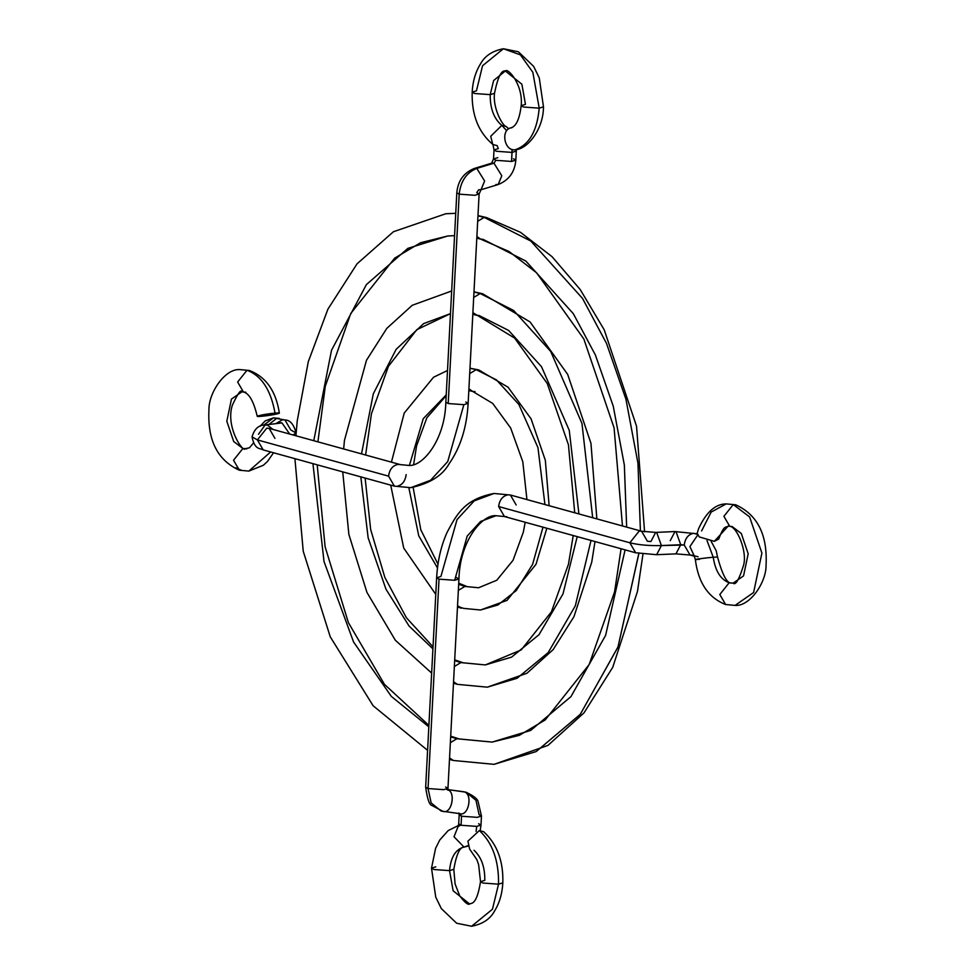 <?xml version="1.0" encoding="UTF-8"?>
<svg xmlns="http://www.w3.org/2000/svg" width="975" height="975" viewBox="0 0 975 975"><rect width="100%" height="100%" fill="white"/><g stroke="black" fill="none" stroke-linecap="round" stroke-linejoin="round"><path stroke-width="1.46" d="M464.843 586.45L478.603 587.754L464.843 586.45L458.347 590.362L464.843 586.45L458.664 584.232L464.843 586.45M546.853 528.243L536.006 564.293L507.037 600.368L480.541 609.997L497.981 604.951L516.287 590.521L532.606 564.367L542.99 527.183L532.606 564.367L516.287 590.521L497.981 604.951L480.541 609.997L463.686 608.4L458.579 606.706M469.987 368.209L478.603 369.891L469.974 368.367L478.603 369.891L481.309 371.365M446.221 394.887L423.26 418.677L409.415 465.367L423.26 418.677L446.221 394.887M408.866 487.793L418.738 535.811L437.482 567.95L418.738 535.811L408.866 487.793M476.202 369.671L496.409 379.872L518.858 404.442L537.956 447.635L544.94 504.55L537.956 447.635L518.858 404.442L496.409 379.872L476.202 369.671L469.706 373.596L476.202 369.671M468.902 388.818L472.656 391.414L468.902 388.818M457.543 605.597L461.297 608.193L457.543 605.597M463.686 608.4L480.541 609.997M475.057 391.621L472.656 391.414L492.692 403.406L510.656 427.988L522.795 461.76L526.939 499.578M454.703 659.856L463.247 662.805L485.355 664.926L460.846 662.598L454.667 660.599L460.846 662.598L485.355 664.926L511.558 657.138L539.017 634.676L562.989 593.933L577.212 536.628M473.972 292.061L482.588 293.743L480.188 293.524L513.606 310.464L550.68 351.427L581.953 423.418L592.69 517.737L581.953 423.418L550.68 351.427L513.606 310.464L480.188 293.524L473.692 297.448L480.188 293.524L473.972 292.061M450.487 313.633L423.638 323.602L396.155 349.306L373.315 393.778L361.506 453.887L373.315 393.778L396.155 349.306L423.638 323.602L450.487 313.633L416.8 329.672L388.452 366.295L371.451 413.753L365.613 455.033M360.823 476.872L368.148 537.847L385.978 589.205L409.086 626.06L432.912 648.838L409.086 626.06L385.978 589.205L368.148 537.847L360.823 476.872M591.021 540.442L575.287 605.889L548.218 652.543L517.067 678.271L487.305 687.168L457.299 684.34L453.558 681.744L457.299 684.34L487.305 687.168L517.067 678.271L548.218 652.543L575.287 605.889L591.021 540.442M578.918 513.935L569.266 430.402L541.515 366.71L508.645 330.464L479.042 315.486L476.641 315.266L472.899 312.67L514.654 338.118L547.255 383.492L568.449 444.819L574.726 512.777M460.846 662.598L454.35 666.51L460.846 662.598M450.706 736.186L459.262 738.953L492.119 742.085L456.861 738.745L450.669 736.832L456.861 738.745L492.119 742.085L530.656 730.446L570.936 696.65L605.609 635.371L625.097 549.863M295.913 435.776L297.241 420.834L308.307 361.652L327.929 309.136L357.045 263.823L393.4 231.745L445.819 213.744L455.739 213.318M477.969 215.853L486.586 217.596L484.185 217.388L530.802 241.044L582.514 298.411L606.511 343.419L625.938 399.214L637.967 463.283L640.417 530.924L637.967 463.283L625.938 399.214L606.511 343.419L582.514 298.411L530.802 241.044L484.185 217.388L477.689 221.301L484.185 217.388L477.969 215.853M317.899 441.846L325.297 386.258L350.744 313.523L394.668 258.143L420.542 242.738L447.769 235.987L407.903 248.345L366.381 284.615L331.512 350.281L313.779 440.712L331.512 350.281L366.381 284.615L407.903 248.345L447.769 235.987L454.569 235.658M312.938 463.649L324.017 561.527L353.584 642.025L391.316 696.394L428.829 726.838L391.316 696.394L353.584 642.025L324.017 561.527L312.938 463.649M638.954 552.849L618.065 646.815L580.296 714.309L536.238 751.542L494.069 764.339L453.314 760.476L449.56 757.892L453.314 760.476L494.069 764.339L536.165 751.579L580.162 714.48L617.918 647.229L638.893 553.52M626.657 527.122L624.341 465.002L613.251 406.185L595.384 354.985L573.337 313.694L525.842 261.056L483.027 239.338L480.638 239.119L476.885 236.523L480.638 239.119L509.121 251.538L536.616 272.817L583.83 338.983L614.079 427.867L622.477 525.964M456.861 738.745L450.365 742.658L456.861 738.745M503.393 48.75C492.46 50.858 484.831 55.904 480.517 63.862C475.52 71.943 472.741 81.364 472.18 92.15L474.557 93.502L490.206 94.636L493.63 80.535L505.33 70.992C507.67 67.36 523.331 84.679 521.186 105.678L525.464 104.362L521.881 84.228L505.33 70.992L493.63 80.535L490.206 94.636L494.483 93.32L490.206 94.636L474.557 93.502L472.18 92.15L476.458 90.833L482.552 65.739L503.393 48.75L518.347 51.772L533.642 66.361L539.26 77.903L543.489 106.848L539.212 108.164C537.14 131.186 529.084 145.068 515.032 149.809L516.019 149.65C527.402 148.87 543.428 129.553 543.489 106.848L539.212 108.164L532.85 72.308L520.418 54.868L503.393 48.75L520.418 54.868L532.85 72.308L539.212 108.164L523.563 107.031L521.186 105.678L523.563 107.031L539.212 108.164C537.14 131.186 529.084 145.068 515.032 149.809C503.722 151.198 500.455 128.359 511.875 127.749M505.33 70.992C501.369 69.944 497.75 77.391 494.483 93.32C492.631 108.932 503.185 126.445 506.025 126.445L501.832 125.397L506.72 130.687L501.832 125.397L506.025 126.445L508.755 128.81M513.459 158.779L515.836 160.132C514.751 172.148 508.865 180.277 498.164 184.531L480.992 189.759L479.115 193.976L474.849 195.293L459.188 194.159C460.675 181.118 466.538 172.538 476.787 168.407L474.484 168.407L491.656 163.166L493.533 158.962L495.909 160.314L493.959 163.178L476.787 168.407C466.538 172.538 460.675 181.118 459.188 194.159L474.849 195.293L479.115 193.976L476.738 192.623L478.701 189.759L480.992 189.759L484.624 180.984L476.787 168.407L493.959 163.178L501.796 175.756L498.164 184.531L501.796 175.756L493.959 163.178L491.656 163.166L493.959 163.178L495.909 160.314L511.57 161.448L512.082 149.455L512.033 152.405L516.311 151.088L512.033 152.405L511.57 161.448L515.836 160.132L511.57 161.448L495.909 160.314L493.533 158.962L497.811 157.645M493.533 158.962L494.008 149.918L496.385 151.271L512.033 152.405L496.385 151.271L494.008 149.918L498.286 148.614L497.153 145.604L492.96 144.556C478.445 132.356 471.522 114.892 472.18 92.15M465.77 402.005L468.146 403.357L463.868 404.674L447.732 461.577L430.572 480.273L410.743 487.683L430.572 480.273L447.732 461.577L463.868 404.674L468.146 403.357C466.793 427.379 460.444 447.537 449.073 463.832C442.357 475.727 429.573 483.673 410.743 487.683L394.4 486.147L388.586 476.153C389.5 469.487 392.608 465.562 397.946 464.405L408.793 465.428L397.946 464.405C392.547 465.66 389.427 469.572 388.586 476.153L257.388 439.908L252.05 436.873L257.388 439.908L388.586 476.153L394.4 486.147L396.788 486.354C402.127 485.197 405.234 481.284 406.148 474.606M394.4 486.147L263.189 449.902L257.388 439.908L266.736 428.171L269.137 428.378L266.736 428.171L257.388 439.908L263.189 449.902C260.167 447.988 254.767 450.316 252.05 436.873C254.304 428.976 258.668 425.015 265.151 424.966L267.345 425.039L273.024 429.451L267.345 425.039L265.151 424.966L258.473 434.277M265.151 424.966L281.97 422.906L289.697 434.058L281.97 422.906L280.154 422.784M292.975 434.96L296.108 433.022L292.975 434.96M284.968 419.981L282.567 419.762L276.352 423.333L282.567 419.762L284.968 419.981L290.769 429.975L296.108 433.022C293.804 424.332 290.087 419.981 284.968 419.981L273.414 417.873L276.9 418.202L268.99 424.405L276.9 418.202L279.301 418.421L273.414 417.873L265.224 420.883L260.093 426.233M273.548 452.766L267.503 461.455L263.335 465.282L248.82 471.096L270.648 451.961L248.82 471.096L239.35 470.218L233.537 460.224L242.897 448.476L246.87 448.853L242.897 448.476L245.286 448.695L242.897 448.476L233.695 441.517L226.809 421.237L231.453 399.092L241.873 391.852L231.453 399.092L226.809 421.237L233.695 441.517L242.897 448.476L233.537 460.224L239.35 470.218C217.583 460.346 207.443 440.286 208.93 410.024C208.54 392.62 225.225 368.318 239.923 369.598L246.992 370.268C261.495 375.668 270.843 389.951 275.023 413.12L279.362 413.12C275.986 391.085 265.992 376.874 249.393 370.488L239.923 369.598L246.992 370.268L237.644 382.017L243.445 392.011L237.644 382.017L246.992 370.268C261.495 375.668 270.843 389.951 275.023 413.12C286.626 412.072 272.707 415.35 261.58 416.288L257.254 416.288C253.671 401.347 249.076 393.254 243.445 392.011L245.846 392.23M241.739 470.425L235.767 467.829L241.739 470.425M490.206 94.636C490.059 108.469 493.923 118.731 501.832 125.397C493.923 118.731 490.059 108.469 490.206 94.636M492.753 144.41L490.717 136.268L501.832 125.397L490.717 136.268L492.753 144.41M274.938 438.372L269.137 428.378L400.347 464.612L408.793 465.428C422.492 466.879 444.99 440.237 445.843 402.188L448.22 403.54L463.868 404.674L448.22 403.54L445.843 402.188L456.812 192.806L459.188 194.159L448.22 403.54L459.188 194.159L456.812 192.806C457.897 180.789 463.783 172.66 474.484 168.407L476.787 168.407L484.624 180.984L481.077 189.735M261.58 416.288C249.978 417.337 263.896 414.058 275.023 413.12L278.984 413.388L273.841 414.594L257.351 416.374L275.023 413.12M263.689 425.21L273.414 417.873M498.164 184.531L495.873 184.531M699.648 559.284C688.033 560.32 702.11 558.212 713.237 557.249C715.321 571.009 720.635 579.516 729.154 582.77C720.635 579.516 715.321 571.009 713.237 557.249L717.539 557.042L713.237 557.249C702.11 558.212 688.033 560.32 699.648 559.284L695.346 559.504C698.222 582.709 708.313 597.712 725.607 604.512L719.806 594.518L729.154 582.77L733.127 583.148C735.577 585.622 739.05 579.698 743.535 565.354C747.569 551.57 736.881 526.549 729.714 526.305L732.103 526.524L741.305 533.483L748.191 553.763L743.547 575.908L733.127 583.148L729.154 582.77L731.555 582.989L729.154 582.77L719.806 594.518L725.607 604.512L735.077 605.402C749.775 606.682 766.46 582.38 766.07 564.976C767.557 534.714 757.417 514.654 735.65 504.782L726.18 503.904L733.261 504.575L723.901 516.311L729.714 526.305L723.901 516.311L733.261 504.575L749.629 516.957L761.902 553.069L753.614 592.508L735.077 605.402L753.614 592.508L761.902 553.069L749.629 516.957L733.261 504.575L735.65 504.782L726.18 503.904L711.189 512.07L701.598 530.936M729.714 526.305L728.13 526.147C725.595 528.036 724.279 524.27 718.746 539.053L714.322 541.332L728.13 526.147L714.322 541.332L699.185 536.896L697.186 533.203L698.697 528.462C706.278 512.131 715.443 503.941 726.18 503.904M713.237 557.249L707.021 540.564L713.237 557.249M516.189 505.001L510.388 495.008L507.987 494.8C502.588 496.043 499.468 499.968 498.639 506.537L504.441 516.531L635.651 552.776L629.838 542.783L498.639 506.537L629.838 542.783L639.198 531.034L641.587 531.241L639.198 531.034L629.838 542.783L635.651 552.776L656.638 554.702L661.403 545.561C649.289 545.878 638.771 544.952 629.838 542.783C638.771 544.952 649.289 545.878 661.403 545.561L656.638 554.702L675.955 553.873L690.032 555.019L684.231 545.025C685.132 538.358 688.253 534.446 693.578 533.276L697.198 534.276L693.578 533.276C688.326 534.349 685.206 538.273 684.231 545.025L661.403 545.561L656.723 532.582L655.663 532.399L656.723 532.582L661.403 545.561L680.721 544.72L676.053 531.741L674.993 531.558L676.053 531.741L680.721 544.72L675.955 553.873L680.721 544.72L684.231 545.025L690.032 555.019L692.433 555.238M506.842 516.75L504.441 516.531L498.639 506.537C499.541 499.87 502.661 495.958 507.999 494.8L494.045 493.472L474.216 500.882L457.043 519.577L440.907 576.481L436.642 577.797L439.018 579.15L454.667 580.283L467.22 536.018L480.565 521.479L495.995 515.714L480.565 521.479L467.22 536.018L454.667 580.283L458.945 578.967L454.667 580.283L439.018 579.15L428.037 788.531L431.169 802.937L441.102 811.017L443.089 811.419C451.839 814.478 456.251 791.383 447.269 789.543L464.051 791.797C473.033 793.638 468.622 816.733 459.859 813.674L441.102 811.017L431.169 802.937L428.037 788.531L439.018 579.15L436.642 577.797L425.661 787.178L428.037 788.531L443.698 789.665L447.964 788.348L443.698 789.665L428.037 788.531L425.661 787.178C427.318 798.988 429.414 805.094 431.974 805.496L443.089 811.419C451.913 814.271 456.251 791.602 447.269 789.543L464.051 791.797C473.033 793.857 468.695 816.526 459.859 813.674L461.541 816.221L459.859 813.674M481.467 816.038L477.189 817.355L461.541 816.221L477.189 817.355L481.467 816.038L479.091 814.686L475.958 800.28L466.026 792.2C473.558 795.771 477.567 798.903 478.091 801.608L481.467 816.038L480.992 825.082L476.714 826.386L476.105 831.456L476.714 826.386L461.065 825.264L476.714 826.386L480.992 825.082L478.615 823.729M467.695 845.739L464.015 847.08L454.009 836.757L458.323 826.008L454.009 836.757L464.015 847.08C455.642 849.249 450.816 857.098 449.536 870.638L453.814 869.322L449.536 870.638C450.816 857.098 455.642 849.249 464.015 847.08L467.695 845.739M461.126 824.935L458.116 826.507L458.689 823.912L461.065 825.264L461.541 816.221L461.065 825.264L458.689 823.912L459.164 814.868L461.541 816.221L459.164 814.868L458.872 812.992M435.788 866.836L431.511 868.152L433.887 869.505L449.536 870.638L453.119 890.772L469.67 904.008L453.119 890.772L449.536 870.638L433.887 869.505L431.511 868.152L435.74 897.098L441.358 908.639L456.653 923.227L471.607 926.25C482.54 924.142 490.169 919.096 494.483 911.138C499.48 903.057 502.259 893.636 502.82 882.85L498.542 884.167C498.908 860.669 492.509 842.802 479.359 830.554L483.746 831.76C497.14 844.179 503.49 861.205 502.82 882.85L498.542 884.167L492.448 909.261L471.607 926.25L492.448 909.261L498.542 884.167L482.893 883.033L480.517 881.68L482.893 883.033L498.542 884.167C498.908 860.669 492.509 842.802 479.359 830.554L467.915 841.169L469.621 849.054L476.885 859.694L478.628 864.727L480.517 881.68L484.794 880.364C484.989 867.165 481.406 857.135 474.008 850.261M655.663 532.399L650.898 541.552L647.4 541.235L641.587 531.241L655.663 532.399L674.993 531.558L670.227 540.711M507.999 494.8L494.045 493.472L507.987 494.8M445.599 786.996L447.964 788.348L458.945 578.967L456.568 577.614M697.6 535.178L689.898 546.585L694.285 556.006L689.898 546.585L697.6 535.178M695.346 559.504L694.102 555.762L698.1 556.798M525.196 522.271L523.307 532.24L513.045 560.284L496.799 580.235L478.603 587.754L467.232 586.658L458.725 583.172M437.994 564.208L420.786 529.754L413.144 487.403M413.644 464.466L416.581 445.843L426.855 417.788L446.184 395.667M478.603 369.891L508.06 387.209L531.082 418.872L545.33 460.285L549.132 505.708M447.501 370.488L433.534 377.252L404.223 413.083L391.426 462.162M390.707 485.123L403.723 548.072L435.776 594.372M457.47 606.986L461.297 608.193M468.817 390.585L472.656 391.414M433.022 646.791L406.356 617.687L384.845 577.407L370.658 529.474L365.125 478.055M473.984 291.817L482.588 293.743L530.059 321.945L567.682 374.4L590.96 443.345L596.858 518.895M595.006 541.552L591.727 562.209L573.958 616.675L553.154 649.618L526.951 673.25L487.305 687.168M573.215 535.531L568.437 564.33L551.436 611.776L521.235 649.898L485.355 664.926M451.669 290.989L412.254 305.272L386.819 328.368L366.49 360.25L344.443 440.408L343.651 448.963M342.737 471.876L348.867 534.41L366.953 592.434L395.326 640.234L431.645 673.067M453.472 683.195L457.299 684.34M472.814 314.328L476.641 315.266M428.903 725.4L384.418 684.316L348.38 622.586L325.102 546.743L317.192 464.819M477.982 215.548L486.586 217.596L520.443 232.294L551.996 256.62L580.21 289.538L604.207 329.794L636.541 426.221L644.585 531.826M642.976 554.141L637.455 591.508L612.727 667.339L583.976 712.896L547.974 745.388L494.069 764.339M621.063 548.742L614.591 591.813L589.144 664.56L545.22 719.928L519.346 735.333L492.119 742.085M294.913 458.664L303.237 551.253L330.257 636.821L373.133 705.766L427.598 750.336M449.487 759.354L453.314 760.476M476.799 238.144L480.638 239.119M516.36 149.565L515.836 160.132M253.439 443.016L249.429 447.793L245.286 448.695C243.275 453.326 225.262 426.892 232.342 405.247C237.827 393.461 241.008 388.988 241.873 391.852L243.445 392.011M468.146 403.357L479.115 193.976M248.82 471.096L239.35 470.218M296.083 433.448L295.657 435.703M492.96 144.556L494.008 149.918M521.186 105.678C518.907 124.885 513.191 127.164 510.888 127.908M733.127 583.148L731.555 582.989C727.204 583.867 722.524 575.213 717.539 557.042L716.198 550.704L711.116 541.296M458.945 578.967C459.798 540.918 482.284 514.276 495.995 515.714L504.441 516.531M446.66 789.409L448.256 790.225L447.964 788.348M467.793 846.154L464.429 847.031C459.956 846.641 456.41 854.076 453.814 869.322L455.093 883.935L459.688 895.818C464.758 902.497 468.085 905.227 469.67 904.008C470.657 902.643 476.556 906.787 480.517 881.68M674.993 531.558L697.125 533.812M510.388 495.008L641.587 531.241M458.469 825.484L448.183 830.59L439.749 840.023L435.593 848.335L431.511 868.152M480.992 825.082L480.224 830.529M466.026 792.2L448.049 789.604M494.045 493.472C464.624 499.066 456.824 514.166 447.074 532.374C441.017 545.927 437.543 561.076 436.642 577.797M690.032 555.019L694.407 556.225"/></g></svg>
